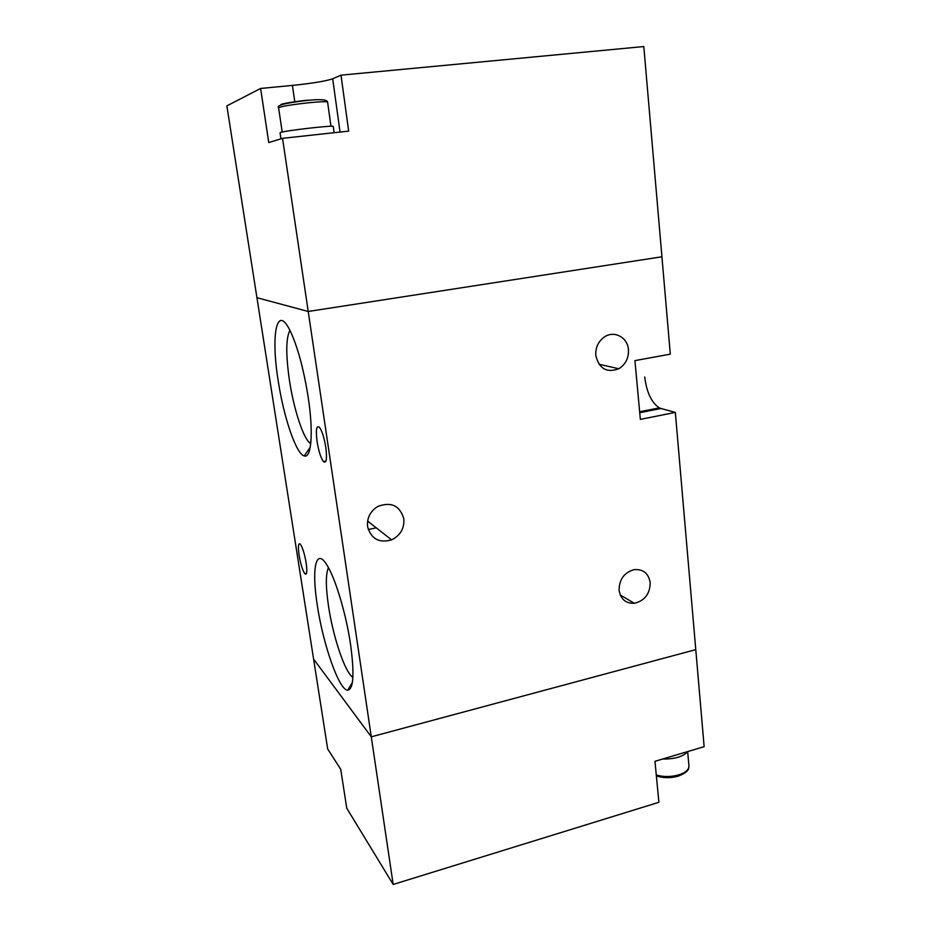 <?xml version="1.0" encoding="UTF-8"?>
<svg xmlns="http://www.w3.org/2000/svg" width="931" height="931" viewBox="0 0 931 931"><rect width="100%" height="100%" fill="white"/><g stroke="black" fill="none" stroke-linecap="round" stroke-linejoin="round"><path stroke-width="1.4" d="M282.547 138.335L308.219 311.478L661.929 256.781L643.81 46.55L341.002 75.167L348.671 131.12L282.547 138.335L268.756 142.548L260.61 88.457L226.861 105.866L256.933 297.699L308.219 311.478L256.933 297.699L313.596 659.078L371.283 736.817L695.771 649.629L371.283 736.817L393.173 884.45L346.751 808.213L340.723 769.285L327.677 748.966L313.596 659.078L371.283 736.817L308.219 311.478L661.929 256.781L670.308 354.152L634.93 360.611L640.353 419.392L675.336 412.41L704.139 746.685L654.97 761.302L658.892 802.301L393.173 884.45M687.928 751.503C683.028 756.705 674.579 759.207 662.581 759.033M595.805 355.537C599.11 368.757 606.779 373.156 618.824 368.746C625.597 364.452 628.797 358.098 628.448 349.684C627.703 337.488 614.367 330.191 604.591 336.847C598.307 341.281 595.375 347.519 595.805 355.537M619.092 590.289C620.709 599.238 625.807 603.579 634.383 603.3C644.729 600.739 650.001 593.862 650.199 582.631C648.511 573.263 643.112 568.934 634.011 569.656C624.119 572.612 619.138 579.489 619.092 590.289M367.582 526.597C371.073 538.886 379.08 543.308 391.579 539.864C400.365 535.488 404.45 528.482 403.833 518.87C399.923 505.661 391.288 501.506 377.928 506.394C370.294 511.131 366.849 517.869 367.582 526.597M325.803 447.346C327.2 459.064 326.409 463.801 323.429 461.555C320.799 457.889 318.681 451.232 317.075 441.562C315.621 429.808 316.424 425.048 319.461 427.282C322.079 430.948 324.186 437.628 325.803 447.346M306.124 562.755C307.3 571.471 306.904 575.16 304.949 573.822C302.668 570.668 300.713 564.465 299.095 555.213C297.897 546.474 298.281 542.761 300.271 544.088C302.54 547.242 304.495 553.456 306.124 562.755M328.457 567.689C325.641 573.81 325.652 586.635 328.515 606.151C332.565 633.452 342.655 665.618 350.463 675.103L352.884 677.5M350.556 644.415C354.502 673.858 353.571 689.115 347.729 690.208C339.117 690.441 323.115 644.555 317.366 605.674C311.28 568.073 316.016 545.543 327.793 566.502C336.044 580.409 346.274 615.007 350.556 644.415M289.913 330.319C285.91 338.011 285.759 354.711 289.46 380.43C293.521 407.452 302.203 435.184 309.139 442.423L310.733 443.831M308.173 397.13C313.607 432.45 311.408 458.739 304.262 455.922C296.174 454.153 283.722 417.356 278.229 380.954C270.84 336.056 276.437 303.692 289.634 329.783C297.292 345.471 303.471 367.92 308.173 397.13M675.336 412.41L660.987 408.511L639.737 412.712M644.706 376.95C646.673 392.451 651.549 402.751 659.334 407.871L660.987 408.511M645.509 411.572L645.125 410.676M260.61 88.457L292.415 85.408C312.339 83.348 325.757 81.137 332.681 78.786L341.002 75.167M280.929 138.835L280.045 132.819L280.615 132.47C285.491 130.549 333.892 125.033 333.251 126.453L333.263 126.523M656.274 774.976C663.396 777.059 670.867 777.036 678.699 774.895C685.263 772.753 688.684 769.89 688.975 766.318L688.905 765.422M340.059 132.051L332.681 78.786M292.415 85.408L294.813 101.933M307.754 100.199C300.69 100.746 278.532 103.888 281.081 104.889M327.596 102.119L327.584 102.038C326.478 101.409 320.217 101.654 308.778 102.747C290.612 104.761 280.557 106.46 278.602 107.833L282.198 132.062M687.683 751.817L688.975 766.318C688.253 767.516 690.93 771.031 678.513 776.058M678.071 776.198C670.378 778.258 663.14 778.153 656.367 775.895M618.824 368.746L598.959 364.242M634.383 603.3L620.267 595.014M391.579 539.864L367.617 521.057M323.429 461.555L325.966 461.066M304.949 573.822L306.439 573.496M352.36 682.528L347.729 690.208M310.267 447.159L304.262 455.922M352.93 676.476L351.965 676.756M639.655 411.746L659.334 407.871M368.245 529.53L376.229 527.819M310.907 442.039L309.139 442.423M333.251 126.453L334.124 132.702M278.59 107.775C276.065 105.308 285.887 102.841 308.056 100.339C320.543 99.047 327.06 99.605 327.584 102.038L330.982 126.279"/></g></svg>
